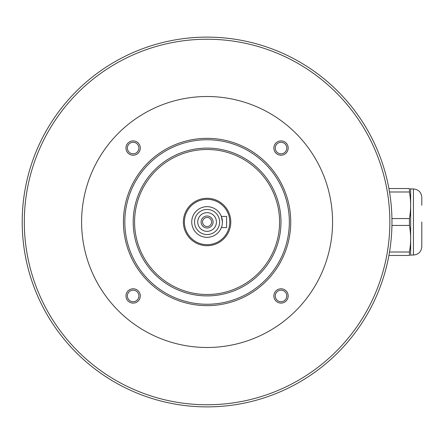 <?xml version="1.0" encoding="UTF-8"?>
<svg xmlns="http://www.w3.org/2000/svg" width="444" height="444" viewBox="0 0 444 444"><rect width="100%" height="100%" fill="white"/><g stroke="black" fill="none" stroke-linecap="round" stroke-linejoin="round"><path stroke-width="0.67" d="M391.963 222A184.882 184.882 0 0 1 114.641 382.112A184.882 184.882 0 0 1 114.641 61.888A184.882 184.882 0 0 1 391.963 222A184.882 184.882 0 0 1 114.641 382.112A184.882 184.882 0 0 1 114.641 61.888A184.882 184.882 0 0 1 391.963 222M332.567 222A125.486 125.486 0 0 1 144.339 330.675A125.486 125.486 0 0 1 144.339 113.325A125.486 125.486 0 0 1 332.567 222M133.139 155.217A7.16 7.16 0 0 1 126.94 144.478A7.16 7.16 0 0 1 139.338 144.478A7.16 7.16 0 0 1 133.139 155.217M133.139 303.102A7.16 7.16 0 0 1 126.94 292.363A7.16 7.16 0 0 1 139.338 292.363A7.16 7.16 0 0 1 133.139 303.102M281.024 303.102A7.16 7.16 0 0 1 274.825 292.363A7.16 7.16 0 0 1 287.224 292.363A7.16 7.16 0 0 1 281.024 303.102M281.024 155.217A7.16 7.16 0 0 1 274.825 144.478A7.16 7.16 0 0 1 287.224 144.478A7.16 7.16 0 0 1 281.024 155.217M290.737 222A83.655 83.655 0 0 0 207.082 138.345A83.655 83.655 0 0 0 123.426 222A83.655 83.655 0 0 0 207.082 305.655A83.655 83.655 0 0 0 290.737 222M124.82 222A82.262 82.262 0 0 0 248.213 293.24A82.262 82.262 0 0 0 248.213 150.76A82.262 82.262 0 0 0 124.82 222M133.183 222A73.898 73.898 0 0 0 244.028 285.997A73.898 73.898 0 0 0 244.028 158.003A73.898 73.898 0 0 0 133.183 222M279.581 222A72.505 72.505 0 0 0 207.082 149.495A72.505 72.505 0 0 0 134.576 222A72.505 72.505 0 0 0 207.082 294.505A72.505 72.505 0 0 0 279.581 222M230.786 222A23.704 23.704 0 0 1 195.232 242.529A23.704 23.704 0 0 1 195.232 201.471A23.704 23.704 0 0 1 230.786 222M229.77 222A22.688 22.688 0 0 1 195.737 241.647A22.688 22.688 0 0 1 195.737 202.353A22.688 22.688 0 0 1 229.77 222M222.416 222A15.335 15.335 0 0 1 199.412 235.281A15.335 15.335 0 0 1 199.412 208.719A15.335 15.335 0 0 1 222.416 222L221.367 216.422L226.601 216.422L226.601 227.578L221.367 227.578M219.63 222A12.549 12.549 0 0 1 200.805 232.867A12.549 12.549 0 0 1 200.805 211.133A12.549 12.549 0 0 1 219.63 222M216.422 222A9.341 9.341 0 0 1 202.409 230.092A9.341 9.341 0 0 1 202.409 213.908A9.341 9.341 0 0 1 216.422 222M213.076 222A5.994 5.994 0 0 1 204.085 227.195A5.994 5.994 0 0 1 204.085 216.805A5.994 5.994 0 0 1 213.076 222M202.558 222A4.518 4.518 0 0 0 209.34 225.913A4.518 4.518 0 0 0 209.34 218.087A4.518 4.518 0 0 0 202.558 222M275.258 148.057A5.766 5.766 0 0 0 281.024 153.824A5.766 5.766 0 0 0 286.785 148.057A5.766 5.766 0 0 0 281.024 142.291A5.766 5.766 0 0 0 275.258 148.057M275.258 295.943A5.766 5.766 0 0 0 281.024 301.709A5.766 5.766 0 0 0 286.785 295.943A5.766 5.766 0 0 0 281.024 290.176A5.766 5.766 0 0 0 275.258 295.943M127.373 295.943A5.766 5.766 0 0 0 133.139 301.709A5.766 5.766 0 0 0 138.9 295.943A5.766 5.766 0 0 0 133.139 290.176A5.766 5.766 0 0 0 127.373 295.943M127.373 148.057A5.766 5.766 0 0 0 133.139 153.824A5.766 5.766 0 0 0 138.9 148.057A5.766 5.766 0 0 0 133.139 142.291A5.766 5.766 0 0 0 127.373 148.057M391.93 225.452L409.429 225.452L409.429 218.548C411.039 209.696 411.039 200.843 409.429 191.991L389.51 191.991M391.93 218.548L409.429 218.548M388.911 188.539L409.429 188.539L409.429 191.991M389.51 252.009L409.429 252.009C411.039 243.157 411.039 234.304 409.429 225.452M409.429 252.009L409.429 255.461C411.039 255.461 411.039 255.461 409.429 255.461L388.911 255.461M410.65 188.539L410.65 255.461M409.429 188.539C411.039 188.539 411.039 188.539 409.429 188.539M421.8 222L421.8 246.681C421.301 251.759 418.514 254.551 413.431 255.045L413.431 188.955C418.514 189.449 421.301 192.241 421.8 197.319L421.8 205.267M389.849 222A182.767 182.767 0 0 1 115.695 380.28A182.767 182.767 0 0 1 115.695 63.72A182.767 182.767 0 0 1 389.849 222M410.8 255.045L413.431 255.045M410.8 188.955L413.431 188.955"/></g></svg>
